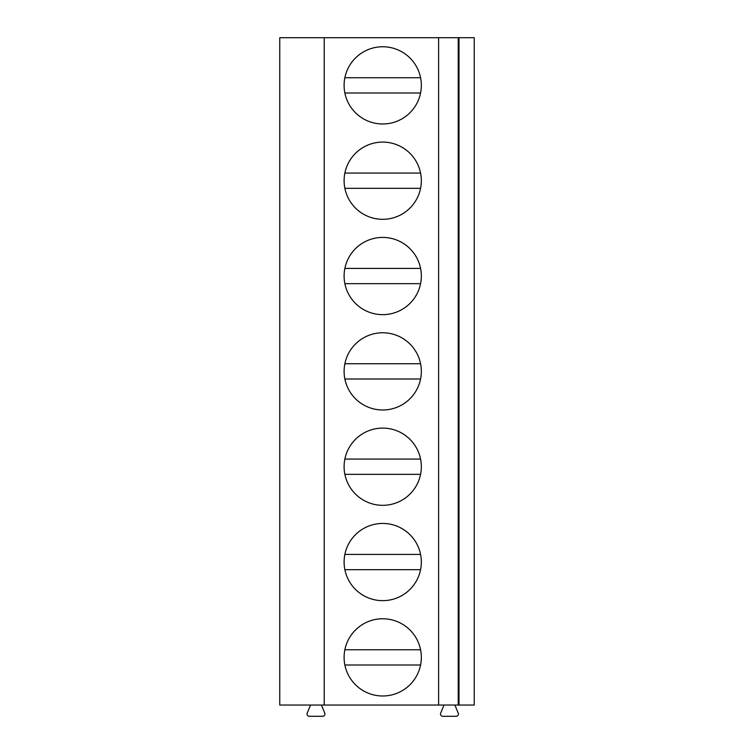 <?xml version="1.0" encoding="UTF-8"?>
<svg xmlns="http://www.w3.org/2000/svg" width="754" height="754" viewBox="0 0 754 754"><rect width="100%" height="100%" fill="white"/><g stroke="black" fill="none" stroke-linecap="round" stroke-linejoin="round"><path stroke-width="1.13" d="M458.988 37.7L458.988 705.047L474.247 705.047L474.247 37.7L279.753 37.7L279.753 705.047L324.211 705.047L324.211 37.7M438.611 37.7L438.611 705.047L324.211 705.047M382.721 618.77A38.614 38.614 0 0 0 344.107 657.384A38.614 38.614 0 0 0 382.721 695.989A38.614 38.614 0 0 0 421.335 657.384A38.614 38.614 0 0 0 382.721 618.77M382.721 523.436A38.614 38.614 0 0 0 344.107 562.05A38.614 38.614 0 0 0 382.721 600.655A38.614 38.614 0 0 0 421.335 562.05A38.614 38.614 0 0 0 382.721 523.436M382.721 428.102A38.614 38.614 0 0 0 344.107 466.707A38.614 38.614 0 0 0 382.721 505.321A38.614 38.614 0 0 0 421.335 466.707A38.614 38.614 0 0 0 382.721 428.102M382.721 332.768A38.614 38.614 0 0 0 344.107 371.373A38.614 38.614 0 0 0 382.721 409.988A38.614 38.614 0 0 0 421.335 371.373A38.614 38.614 0 0 0 382.721 332.768M382.721 237.425A38.614 38.614 0 0 0 344.107 276.039A38.614 38.614 0 0 0 382.721 314.654A38.614 38.614 0 0 0 421.335 276.039A38.614 38.614 0 0 0 382.721 237.425M382.721 142.091A38.614 38.614 0 0 0 344.107 180.706A38.614 38.614 0 0 0 382.721 219.31A38.614 38.614 0 0 0 421.335 180.706A38.614 38.614 0 0 0 382.721 142.091M382.721 46.757A38.614 38.614 0 0 0 344.107 85.372A38.614 38.614 0 0 0 382.721 123.976A38.614 38.614 0 0 0 421.335 85.372A38.614 38.614 0 0 0 382.721 46.757M458.234 37.7L458.234 705.047L438.611 705.047M458.988 705.047L458.234 705.047M474.247 627.828L474.247 686.941M474.247 532.494L474.247 591.598M474.247 437.16L474.247 496.264M474.247 341.816L474.247 400.93M474.247 246.483L474.247 305.596M474.247 151.149L474.247 210.262M474.247 55.815L474.247 114.919M321.421 705.047L324.767 713.133A2.29 2.29 0 0 1 322.655 716.3L309.319 716.3A2.29 2.29 0 0 1 307.198 713.133L310.554 705.047M454.888 705.047L458.234 713.133A2.29 2.29 0 0 1 456.123 716.3L442.786 716.3A2.29 2.29 0 0 1 440.675 713.133L444.021 705.047M344.87 665.009L420.572 665.009M420.572 649.76L344.87 649.76M344.87 569.675L420.572 569.675M420.572 554.416L344.87 554.416M344.87 474.341L420.572 474.341M420.572 459.082L344.87 459.082M344.87 378.998L420.572 378.998M420.572 363.748L344.87 363.748M344.87 283.664L420.572 283.664M420.572 268.415L344.87 268.415M344.87 188.33L420.572 188.33M420.572 173.081L344.87 173.081M344.87 92.996L420.572 92.996M420.572 77.737L344.87 77.737"/></g></svg>
